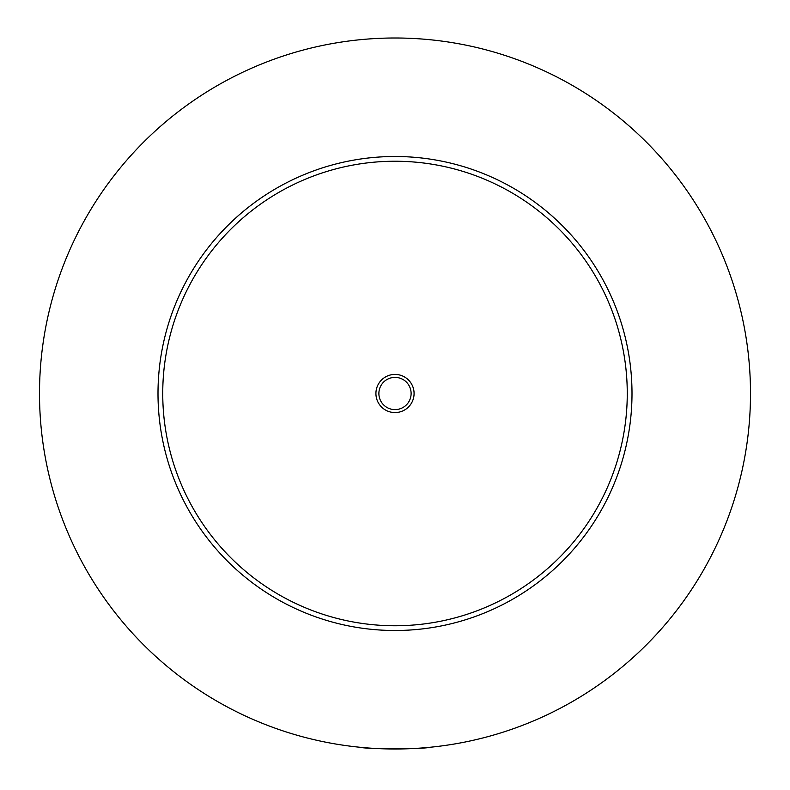 <?xml version="1.0" encoding="UTF-8"?>
<svg xmlns="http://www.w3.org/2000/svg" width="790" height="790" viewBox="0 0 790 790"><rect width="100%" height="100%" fill="white"/><g stroke="black" fill="none" stroke-linecap="round" stroke-linejoin="round"><path stroke-width="1.19" d="M358.976 747.172C368.17 749.374 421.83 749.374 431.024 747.172M414.079 393.499A19.079 19.079 0 0 0 395 374.421A19.079 19.079 0 0 0 375.922 393.499A19.079 19.079 0 0 0 395 412.578A19.079 19.079 0 0 0 414.079 393.499M378.884 393.499A16.116 16.116 0 0 0 395 409.615A16.116 16.116 0 0 0 411.116 393.499A16.116 16.116 0 0 0 395 377.383A16.116 16.116 0 0 0 378.884 393.499M632 393.499A237 237 0 0 1 395 630.499A237 237 0 0 1 158 393.499A237 237 0 0 1 395 156.499A237 237 0 0 1 632 393.499M750.5 393.499A355.5 355.5 0 0 1 395 748.999A355.5 355.5 0 0 1 39.5 393.499A355.5 355.5 0 0 1 395 37.999A355.5 355.5 0 0 1 750.5 393.499M627.26 393.499A232.26 232.26 0 0 0 395 161.239A232.26 232.26 0 0 0 162.74 393.499A232.26 232.26 0 0 0 395 625.759A232.26 232.26 0 0 0 627.26 393.499"/></g></svg>
